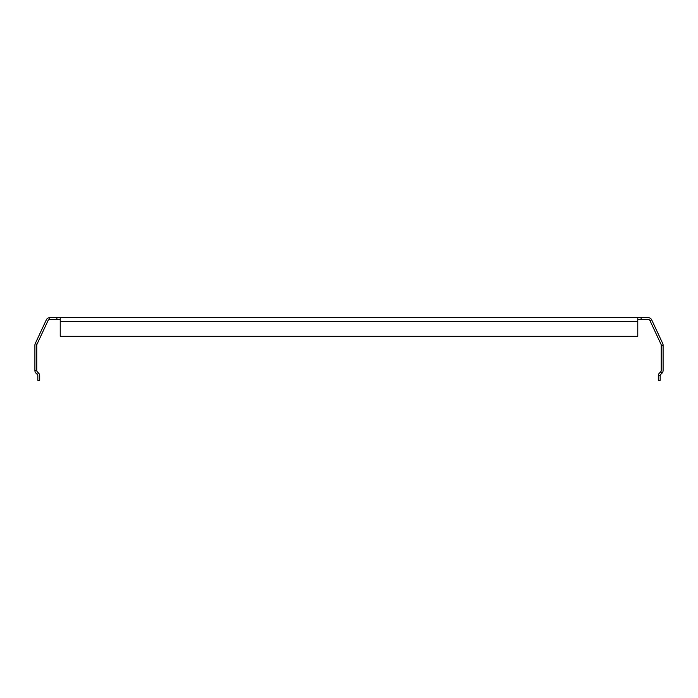 <?xml version="1.0" encoding="UTF-8"?>
<svg xmlns="http://www.w3.org/2000/svg" width="698" height="698" viewBox="0 0 698 698"><rect width="100%" height="100%" fill="white"/><g stroke="black" fill="none" stroke-linecap="round" stroke-linejoin="round"><path stroke-width="1.05" d="M56.896 319.536L56.896 317.669L49.715 317.669L49.715 319.536L60.229 319.536M637.771 319.536L648.285 319.536A1.867 1.867 0 0 1 649.978 320.618L661.058 344.376A1.867 1.867 0 0 1 661.233 345.161L661.233 370.516A1.867 1.867 0 0 1 660.683 371.842L659.392 373.133A3.734 3.734 0 0 0 658.301 375.768L658.301 380.331L660.168 380.331L660.168 375.768A1.867 1.867 0 0 1 660.709 374.451L662.009 373.16A3.734 3.734 0 0 0 663.1 370.516L663.1 345.161A3.734 3.734 0 0 0 662.751 343.582L651.67 319.824A3.734 3.734 0 0 0 648.285 317.669L56.896 317.669M641.104 319.536L641.104 317.669M637.771 321.403L60.229 321.403L60.229 336.331L637.771 336.331L637.771 317.669M60.229 321.403L60.229 317.669M49.715 319.536A1.867 1.867 0 0 0 48.022 320.618L36.942 344.376A1.867 1.867 0 0 0 36.767 345.161L36.767 370.516A1.867 1.867 0 0 0 37.317 371.842L38.608 373.133A3.734 3.734 0 0 1 39.699 375.768L39.699 380.331L37.832 380.331L37.832 375.768A1.867 1.867 0 0 0 37.291 374.451L35.991 373.16A3.734 3.734 0 0 1 34.9 370.516L34.9 345.161A3.734 3.734 0 0 1 35.249 343.582L46.33 319.824A3.734 3.734 0 0 1 49.715 317.669M651.67 319.824L649.978 320.618M37.291 374.451L38.608 373.133M34.9 370.516L36.767 370.516M35.249 343.582L36.942 344.376M663.1 345.161L661.233 345.161M662.009 373.16L660.683 371.842M660.168 375.768L658.301 375.768"/></g></svg>
